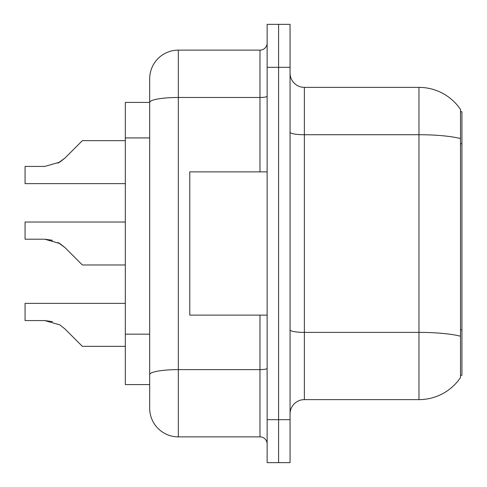 <?xml version="1.0" encoding="UTF-8"?>
<svg xmlns="http://www.w3.org/2000/svg" width="487" height="487" viewBox="0 0 487 487"><rect width="100%" height="100%" fill="white"/><g stroke="black" fill="none" stroke-linecap="round" stroke-linejoin="round"><path stroke-width="0.73" d="M460.501 111.724L461.932 111.724L461.932 375.276L460.501 375.276M149.679 102.416L125.329 102.416L125.329 384.584L149.679 384.584L149.679 408.222L149.679 342.032M290.051 413.95A14.324 14.324 0 0 1 304.375 399.626L418.966 399.626L418.966 87.374L304.375 87.374A14.324 14.324 0 0 1 290.051 73.05A14.324 14.324 0 0 0 304.375 87.374L304.375 399.626M460.501 109.435A50.131 50.131 0 0 0 418.966 87.374A50.131 50.131 0 0 1 460.501 109.435L460.501 377.565A50.131 50.131 0 0 1 418.966 399.626M278.594 419.678L278.594 462.65L290.051 462.65L290.051 419.678L278.594 419.678L278.594 462.65L267.132 462.65L267.132 419.678L278.594 419.678L278.594 67.322L278.594 419.678M267.132 419.678L267.132 24.35L278.594 24.35L278.594 67.322L278.594 24.35L290.051 24.35L290.051 419.678M290.051 329.894A14.324 2.49 0 0 0 304.375 332.384L418.966 332.384A50.131 8.705 180 0 1 460.501 336.213L460.501 329.888L461.932 329.888M149.679 130.041L149.679 78.778A28.648 28.648 0 0 1 178.327 50.131L178.327 436.869L259.973 436.869L259.973 315.119M178.327 50.131L259.973 50.131A7.159 7.159 0 0 0 267.132 42.972M267.132 368.379A7.159 1.242 0 0 1 259.973 369.627L178.327 369.627A28.648 4.973 180 0 0 149.679 374.6L149.679 102.453A28.648 4.973 180 0 1 178.327 97.479L259.973 97.479L259.973 50.131M149.679 78.778L149.679 94.533M267.132 444.028A7.159 7.159 0 0 0 259.973 436.869M178.327 436.869A28.648 28.648 0 0 1 149.679 408.222M64.966 328.95L82.358 346.342L64.966 328.95L82.358 346.342L64.966 328.95L82.358 346.342L64.966 328.95L82.358 346.342L64.966 328.95L82.358 346.342L64.966 328.95L82.358 346.342L64.966 328.95L82.358 346.342L64.966 328.95L82.358 346.342L64.966 328.95L82.358 346.342L64.966 328.95L82.358 346.342L64.966 328.95L82.358 346.342L64.966 328.95L82.358 346.342L64.966 328.95L82.358 346.342L64.966 328.95L82.358 346.342L64.966 328.95L82.358 346.342L64.966 328.95L82.358 346.342L64.966 328.95L82.358 346.342L64.966 328.95L59.804 324.859L64.966 328.95M125.329 303.371L25.068 303.371L25.068 320.562L44.713 320.562L52.547 321.651L44.713 320.562L25.068 320.562L44.713 320.562L52.547 321.651L44.713 320.562L25.068 320.562L44.713 320.562L52.547 321.651L44.713 320.562L25.068 320.562L44.713 320.562L52.547 321.651L44.713 320.562L25.068 320.562L44.713 320.562L52.547 321.651L44.713 320.562L25.068 320.562L44.713 320.562L52.547 321.651L44.713 320.562L25.068 320.562L44.713 320.562L52.547 321.651L44.713 320.562L25.068 320.562L44.713 320.562L52.547 321.651L44.713 320.562L25.068 320.562L44.713 320.562L59.804 324.859M125.329 222.017L25.068 222.017L25.068 239.202L44.713 239.202L52.547 240.298L44.713 239.202L25.068 239.202L44.713 239.202L52.547 240.298L44.713 239.202L25.068 239.202L44.713 239.202L52.547 240.298L44.713 239.202L25.068 239.202L44.713 239.202L52.547 240.298L44.713 239.202L25.068 239.202L44.713 239.202L52.547 240.298L44.713 239.202L25.068 239.202L44.713 239.202L52.547 240.298L44.713 239.202L25.068 239.202L44.713 239.202L52.547 240.298L44.713 239.202L25.068 239.202L44.713 239.202L52.547 240.298L44.713 239.202L59.804 243.5L64.966 247.591L82.358 264.983L64.966 247.591L82.358 264.983L64.966 247.591L82.358 264.983L64.966 247.591L82.358 264.983L64.966 247.591L82.358 264.983L64.966 247.591L82.358 264.983L64.966 247.591L82.358 264.983L64.966 247.591L82.358 264.983L64.966 247.591L82.358 264.983L64.966 247.591L82.358 264.983L64.966 247.591L82.358 264.983L64.966 247.591L82.358 264.983L64.966 247.591L82.358 264.983L64.966 247.591L82.358 264.983L64.966 247.591L82.358 264.983L64.966 247.591L82.358 264.983L64.966 247.591L75.199 257.824L64.966 247.591L57.959 242.453M57.959 163.188L64.966 158.05L82.358 140.658L64.966 158.05L82.358 140.658L64.966 158.05L82.358 140.658L64.966 158.05L82.358 140.658L64.966 158.05L82.358 140.658L64.966 158.05L82.358 140.658L64.966 158.05L82.358 140.658L64.966 158.05L82.358 140.658L64.966 158.05L82.358 140.658L64.966 158.05L82.358 140.658L64.966 158.05L82.358 140.658L64.966 158.05L82.358 140.658L64.966 158.05L82.358 140.658L64.966 158.05L82.358 140.658L64.966 158.05L82.358 140.658L64.966 158.05L82.358 140.658L64.966 158.05L82.358 140.658L64.966 158.05L59.804 162.141L64.966 158.05L59.804 162.141L44.713 166.438L25.068 166.438L25.068 183.629L125.329 183.629M267.132 171.881L189.784 171.881L189.784 315.119L267.132 315.119M125.329 346.342L82.358 346.342L75.199 339.183M52.547 321.651L44.713 320.562M125.329 264.983L82.358 264.983L75.199 257.824M25.068 239.202L44.713 239.202M59.804 162.141L44.713 166.438L59.804 162.141L64.966 158.05L59.804 162.141L64.966 158.05L59.804 162.141L44.713 166.438L59.804 162.141L64.966 158.05L59.804 162.141L64.966 158.05L59.804 162.141L44.713 166.438L59.804 162.141L64.966 158.05L59.804 162.141L64.966 158.05L59.804 162.141L44.713 166.438L59.804 162.141L64.966 158.05L59.804 162.141L64.966 158.05L59.804 162.141L44.713 166.438L59.804 162.141L64.966 158.05L59.804 162.141L64.966 158.05L59.804 162.141L44.713 166.438L59.804 162.141L64.966 158.05L59.804 162.141L64.966 158.05L59.804 162.141L44.713 166.438L59.804 162.141L64.966 158.05L59.804 162.141L64.966 158.05L59.804 162.141L44.713 166.438L59.804 162.141L64.966 158.05M75.199 147.817L82.358 140.658L125.329 140.658M461.932 143.683L460.501 143.683M149.679 137.924L125.329 137.924M149.679 334.155L125.329 334.155M460.501 138.552A50.131 8.705 180 0 0 418.966 134.716L304.375 134.716A14.324 2.49 0 0 1 290.051 132.233M290.051 67.322L267.132 67.322M259.973 171.881L259.973 97.479A7.159 1.242 0 0 0 267.132 96.231"/></g></svg>
